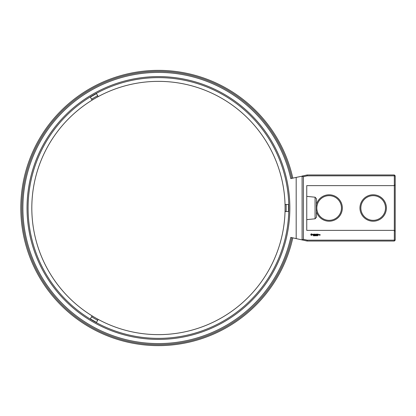 <?xml version="1.0" encoding="UTF-8"?>
<svg xmlns="http://www.w3.org/2000/svg" width="416" height="416" viewBox="0 0 416 416"><rect width="100%" height="100%" fill="white"/><g stroke="black" fill="none" stroke-linecap="round" stroke-linejoin="round"><path stroke-width="0.62" d="M296.182 238.607L290.779 237.406A135.559 135.559 0 0 1 22.885 208A135.559 135.559 0 0 1 290.779 178.594L296.182 177.393L296.182 238.607L307.107 241.036L307.2 240.157L303.42 239.314L302.032 239.907M292.817 178.142A137.649 137.649 0 0 0 20.8 208A137.649 137.649 0 0 0 292.817 237.858M303.42 239.314L303.42 176.686L307.2 175.843L394.321 175.843L394.321 174.964L395.2 175.843L394.321 175.843L394.321 185.624L306.753 185.624L306.753 230.376L394.321 230.376L394.321 241.036L307.107 241.036M291.798 178.365A136.599 136.599 0 0 0 21.845 208A136.599 136.599 0 0 0 291.798 237.635M302.099 239.803L302.099 176.197L296.182 177.393M158.449 76.596A131.404 131.404 0 0 0 27.04 208A131.404 131.404 0 0 0 158.449 339.404A131.404 131.404 0 0 0 289.853 208A131.404 131.404 0 0 0 158.449 76.596M395.2 175.843L395.2 184.746L394.321 185.624L394.321 230.376L395.2 231.254L395.2 240.157L307.2 240.157M395.2 240.157L394.321 241.036M303.42 176.686L302.099 176.197M313.628 235.602L313.31 235.778L313.591 235.685L313.362 235.388L313.628 235.602M314.023 235.43L313.747 235.804L313.747 235.357L314.023 235.43M314.454 235.357L314.454 235.804L314.168 235.404L314.116 235.804L314.116 235.357L314.397 235.721L314.454 235.357M315.188 235.357L315.188 235.804L314.844 235.804L314.844 235.357L315.188 235.357M315.583 235.752L315.302 235.357L315.583 235.752M315.994 235.472L315.645 235.804L315.645 235.357L315.994 235.472M316.638 235.409L316.524 235.81L316.638 235.409M317.028 235.409L316.909 235.81L317.028 235.409M317.45 235.752L317.153 235.804L317.164 235.378L317.45 235.752M317.767 235.57L317.538 235.784L317.554 235.378L317.767 235.57M319.129 235.04L319.129 234.608L318.76 234.556L318.708 235.04L319.129 235.04M319.28 234.556L319.28 235.092L319.649 234.676L319.28 234.556M319.753 234.556L320.013 235.134L319.701 235.191L320.07 235.243L320.122 234.608L319.753 234.556M311.194 233.792L310.69 234.92L311.818 235.425L312.322 234.296L311.194 233.792M312.79 234.26L313.399 234.754L312.837 234.983L313.508 234.967L312.9 234.468L313.456 234.244L312.79 234.26M313.648 234.234L313.971 235.092L314.028 234.234L314.345 234.182L313.648 234.234M314.543 234.13L314.491 235.04L315.078 235.092L314.595 234.988L315.026 234.608L314.595 234.234L315.13 234.182L314.543 234.13M316.098 234.156L315.76 234.723L315.328 234.182L315.38 235.092L315.432 234.38L315.76 234.879L316.092 234.374L316.196 235.04L316.098 234.156M317.008 234.13L316.42 234.182L316.472 235.092L316.524 234.666L316.956 234.608L316.524 234.234L317.008 234.13M317.283 234.13L317.283 235.092L317.283 234.13M318.157 234.13L317.569 234.182L317.621 235.092L318.214 235.04L317.678 234.988L318.105 234.608L317.678 234.234L318.157 234.13M302.032 176.093L307.107 174.964L307.2 175.843M28.08 208A130.364 130.364 0 0 0 223.631 320.897A130.364 130.364 0 0 0 223.631 95.103A130.364 130.364 0 0 0 28.08 208M395.2 231.254L395.2 184.746M394.321 174.964L307.107 174.964M95.129 98.332A126.636 126.636 0 0 0 95.129 317.668A126.636 126.636 0 0 0 285.085 208A126.636 126.636 0 0 0 95.129 98.332A126.636 126.636 0 0 0 95.129 317.668A126.636 126.636 0 0 0 285.085 208A126.636 126.636 0 0 0 95.129 98.332A126.636 126.636 0 0 0 95.129 317.668A126.636 126.636 0 0 0 285.085 208A126.636 126.636 0 0 0 95.129 98.332A126.636 126.636 0 0 0 95.129 317.668A126.636 126.636 0 0 0 285.085 208A126.636 126.636 0 0 0 95.129 98.332L98.166 96.543L97.651 95.654L91.551 99.174L92.061 100.064L95.129 98.332M95.129 317.668L92.061 315.936L91.551 316.826L97.651 320.346L98.166 319.457L95.129 317.668M285.085 208A126.636 126.636 0 0 0 95.129 98.332A126.636 126.636 0 0 0 95.129 317.668A126.636 126.636 0 0 0 285.085 208L285.116 211.526L286.14 211.526L286.14 204.474L285.116 204.474L285.085 208M97.651 320.346L96.46 322.41L90.36 318.885L91.551 316.826M286.14 204.474L288.522 204.474L288.522 211.526L286.14 211.526M91.551 99.174L90.36 97.115L96.46 93.59L97.651 95.654M385.507 208A12.334 12.334 0 0 1 367.011 218.681A12.334 12.334 0 0 1 367.011 197.319A12.334 12.334 0 0 1 385.507 208M341.463 208A12.334 12.334 0 0 1 322.962 218.681A12.334 12.334 0 0 1 322.962 197.319A12.334 12.334 0 0 1 341.463 208M316.446 204.298A13.213 13.213 0 0 1 342.342 208A13.213 13.213 0 0 1 316.446 211.702M386.391 208A13.213 13.213 0 0 1 366.569 219.445A13.213 13.213 0 0 1 366.569 196.555A13.213 13.213 0 0 1 386.391 208M315.068 197.2L316.446 198.697L316.446 217.303L315.068 218.8L315.068 197.2L306.753 196.373M315.957 235.581L315.702 235.409L315.702 235.752L315.957 235.581M316.597 235.716L316.524 235.399L316.597 235.716M316.987 235.716L316.909 235.399L316.987 235.716M318.812 234.66L319.02 234.988L318.812 234.66M311.506 234.177L311.938 234.608L311.506 235.04L311.074 234.608L311.506 234.177M315.068 218.8L306.753 219.627"/></g></svg>
